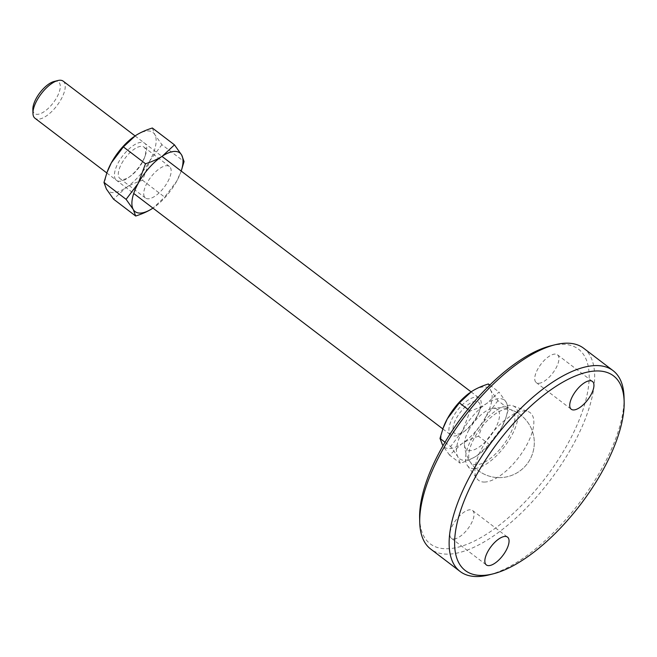 <?xml version="1.0" encoding="UTF-8"?>
<svg xmlns="http://www.w3.org/2000/svg" width="657" height="657" viewBox="0 0 657 657"><rect width="100%" height="100%" fill="white"/><g stroke="black" fill="none" stroke-linecap="round" stroke-linejoin="round"><path stroke-width="0.49" stroke-dasharray="3.29 2.46" d="M63.212 81.172A23.307 9.847 -52.7 0 1 61.265 99.01A23.307 9.847 -52.7 0 1 34.969 118.244M54.088 81.484A19.809 8.369 -52.7 0 1 56.921 97.195A19.809 8.369 -52.7 0 1 41.892 113.004A19.809 8.369 -52.7 0 1 32.85 109.366M477.228 415.865A23.307 9.847 -52.7 0 1 463.062 432.314A23.307 9.847 -52.7 0 1 450.932 435.098A23.307 9.847 -52.7 0 1 452.887 417.261A23.307 9.847 -52.7 0 1 479.175 398.027A23.307 9.847 -52.7 0 1 479.709 410.453A23.307 9.847 -52.7 0 1 477.228 415.865M468.753 430.22A25.336 10.709 -52.7 0 1 491.978 408.523A25.336 10.709 -52.7 0 1 495.222 428.701A25.336 10.709 -52.7 0 1 476.218 448.813A25.336 10.709 -52.7 0 1 464.45 444.658A25.336 10.709 -52.7 0 1 468.753 430.22M476.842 417.146A19.628 8.295 -52.7 0 1 464.901 430.992A19.628 8.295 -52.7 0 1 453.888 432.478A19.628 8.295 -52.7 0 1 456.336 418.32A19.628 8.295 -52.7 0 1 473.984 401.591A19.628 8.295 -52.7 0 1 478.928 412.588A19.628 8.295 -52.7 0 1 476.842 417.146M444.994 442.251L450.636 446.546L457.806 456.705L460.212 463.234C466.996 461.074 472.621 458.529 477.072 455.597L489.186 444.337L501.258 428.356L505.512 418.903L508.584 408.753L506.177 402.224L499.016 392.073L486.903 403.332C482.443 406.264 476.826 408.81 470.042 410.97L462.717 430.565L450.636 446.546M467.866 409.311L470.042 410.97M488.365 383.959L490.771 390.496L497.94 400.647L508.584 408.753M489.802 385.051L499.016 392.073M497.94 400.647L485.86 416.628L478.534 436.223L489.186 444.337M478.534 436.223C471.751 438.383 466.133 440.929 461.674 443.861L449.56 455.12L460.212 463.234M449.56 455.12L442.917 445.84M469.771 392.779A36.899 15.596 -52.7 0 1 471.504 391.597A36.899 15.596 -52.7 0 1 490.771 390.496A36.899 15.596 -52.7 0 1 485.86 416.628A36.899 15.596 -52.7 0 1 461.674 443.861A36.899 15.596 -52.7 0 1 442.399 444.97A36.899 15.596 -52.7 0 1 443.385 427.403M462.717 430.565A36.899 15.596 -52.7 0 1 486.903 403.332A36.899 15.596 -52.7 0 1 506.177 402.224A36.899 15.596 -52.7 0 1 505.192 419.79A36.899 15.596 -52.7 0 1 501.258 428.356A36.899 15.596 -52.7 0 1 478.822 454.398A36.899 15.596 -52.7 0 1 477.072 455.597A36.899 15.596 -52.7 0 1 457.806 456.705A36.899 15.596 -52.7 0 1 462.717 430.565M476.604 464.778A33.343 14.093 -52.7 0 1 470.157 461.912A33.343 14.093 -52.7 0 1 478.616 431.082A33.343 14.093 -52.7 0 1 506.974 409.081A33.343 14.093 -52.7 0 1 510.136 409.434A33.343 14.093 -52.7 0 1 507.606 438.712A33.343 14.093 -52.7 0 1 476.604 464.778M485.022 482.041A42.524 17.977 -52.7 0 1 477.039 478.739A42.524 17.977 -52.7 0 1 487.313 439.459A42.524 17.977 -52.7 0 1 523.752 411.011A42.524 17.977 -52.7 0 1 528.179 411.602A42.524 17.977 -52.7 0 1 524.319 449.207A42.524 17.977 -52.7 0 1 485.022 482.041M474.543 468.556A37.868 16.006 -52.7 0 1 467.439 465.608A37.868 16.006 -52.7 0 1 476.588 430.639A37.868 16.006 -52.7 0 1 509.035 405.303A37.868 16.006 -52.7 0 1 512.977 405.829A37.868 16.006 -52.7 0 1 509.528 439.311A37.868 16.006 -52.7 0 1 474.543 468.556M583.679 348.251A126.226 53.348 -52.7 0 1 562.203 463.144A126.226 53.348 -52.7 0 1 449.717 554.081A126.226 53.348 -52.7 0 1 430.705 549.071M550.788 345.82A122.342 51.706 -52.7 0 1 560.092 344.35A122.342 51.706 -52.7 0 1 568.297 442.859A122.342 51.706 -52.7 0 1 448.682 548.702A122.342 51.706 -52.7 0 1 419.626 518.012M453.987 538.97A17.476 7.383 127.3 0 0 469.566 526.38A17.476 7.383 127.3 0 0 472.539 510.473A17.476 7.383 127.3 0 0 469.903 509.775A17.476 7.383 127.3 0 0 454.332 522.364A17.476 7.383 127.3 0 0 451.359 538.28A17.476 7.383 127.3 0 0 453.987 538.97M538.871 383.277A17.476 7.383 127.3 0 0 554.451 370.688A17.476 7.383 127.3 0 0 557.423 354.772A17.476 7.383 127.3 0 0 554.787 354.082A17.476 7.383 127.3 0 0 539.216 366.672A17.476 7.383 127.3 0 0 536.243 382.579A17.476 7.383 127.3 0 0 538.871 383.277M624.043 397.304A126.226 53.348 -52.7 0 1 579.022 503.377A126.226 53.348 -52.7 0 1 488.718 574.957M167.806 181.66A19.809 8.369 127.3 0 0 169.457 166.5A19.809 8.369 127.3 0 0 147.111 182.851A19.809 8.369 127.3 0 0 145.452 198.012A19.809 8.369 127.3 0 0 167.806 181.66M121.685 163.478A19.809 8.369 -52.7 0 1 144.031 147.127A19.809 8.369 -52.7 0 1 144.483 157.688A19.809 8.369 -52.7 0 1 142.38 162.295A19.809 8.369 -52.7 0 1 130.332 176.273A19.809 8.369 -52.7 0 1 120.026 178.638A19.809 8.369 -52.7 0 1 121.685 163.478M142.75 161.08A23.307 9.847 127.3 0 0 145.23 155.668A23.307 9.847 127.3 0 0 139.366 142.61A23.307 9.847 127.3 0 0 118.4 162.476A23.307 9.847 127.3 0 0 115.492 179.287A23.307 9.847 127.3 0 0 128.575 177.53A23.307 9.847 127.3 0 0 142.75 161.08M152.35 128.008L154.765 134.537L161.926 144.688L184.059 161.548M161.926 144.688L149.853 160.669L142.528 180.273C135.744 182.432 130.119 184.978 125.659 187.91L113.554 199.17M142.528 180.273L164.652 197.125L176.733 181.151L181.217 171.058M181.192 171.042A36.899 15.596 127.3 0 1 180.659 172.577A36.899 15.596 127.3 0 1 176.733 181.151A36.899 15.596 127.3 0 1 154.296 207.193A36.899 15.596 127.3 0 1 152.95 208.113L164.652 197.125M107.378 171.452A36.899 15.596 127.3 0 0 106.393 189.019A36.899 15.596 127.3 0 0 125.659 187.91A36.899 15.596 127.3 0 0 149.853 160.669A36.899 15.596 127.3 0 0 154.765 134.537A36.899 15.596 127.3 0 0 135.49 135.646A36.899 15.596 127.3 0 0 133.765 136.82M106.82 172.972L133.716 193.462M442.834 428.931L450.932 435.098M464.45 444.658A34.952 34.952 0 0 0 530.035 459.415A34.952 34.952 0 0 0 491.978 408.523M464.901 430.992L463.062 432.314M478.928 412.588L479.709 410.453M505.192 419.79L505.512 418.903M135.079 135.917L161.959 156.391M471.094 391.868L479.175 398.027M470.157 461.912A34.952 34.952 0 0 0 534.018 447.154A34.952 34.952 0 0 0 510.136 409.434M467.439 465.608L477.039 478.739M472.539 510.473L507.541 537.13M557.423 354.772L592.425 381.438M536.243 382.579L571.245 409.245M451.359 538.28L486.352 564.938M512.977 405.829L528.179 411.602M169.457 166.5L144.031 147.127M144.483 157.688L145.23 155.668M130.332 176.273L128.575 177.53M180.659 172.577L180.987 171.691M145.452 198.012L120.026 178.638"/><path stroke-width="0.99" d="M106.82 172.972L34.969 118.244A23.307 9.847 -52.7 0 1 32.949 113.324A23.307 9.847 -52.7 0 1 36.923 100.406A23.307 9.847 -52.7 0 1 57.931 80.524A23.307 9.847 -52.7 0 1 63.212 81.172L135.079 135.917M32.949 113.324L32.85 109.366A19.809 8.369 -52.7 0 1 36.225 98.386A19.809 8.369 -52.7 0 1 54.088 81.484L57.931 80.524M442.917 445.84L439.993 438.441L443.064 428.29L447.31 418.838L459.391 402.856L467.866 409.311M439.993 438.441L444.994 442.251M459.391 402.856L471.504 391.597C475.955 388.665 481.581 386.119 488.365 383.959L489.802 385.051M443.064 428.29L443.385 427.403A36.899 15.596 -52.7 0 1 447.31 418.838A36.899 15.596 -52.7 0 1 469.755 392.796A36.899 15.596 -52.7 0 1 469.771 392.779M492.988 573.889L488.718 574.957A126.226 53.348 -52.7 0 1 479.117 576.476A126.226 53.348 -52.7 0 1 460.105 571.467L430.705 549.071A126.226 53.348 -52.7 0 1 419.741 522.414A126.226 53.348 -52.7 0 1 464.754 416.333A126.226 53.348 -52.7 0 1 555.066 344.761A126.226 53.348 -52.7 0 1 564.667 343.241A126.226 53.348 -52.7 0 1 583.679 348.251L613.08 370.647A126.226 53.348 -52.7 0 1 624.043 397.304L624.15 401.706A122.342 51.706 -52.7 0 1 580.517 504.519A122.342 51.706 -52.7 0 1 492.988 573.889A122.342 51.706 -52.7 0 1 483.683 575.36A122.342 51.706 -52.7 0 1 475.479 476.851A122.342 51.706 -52.7 0 1 595.094 371.016A122.342 51.706 -52.7 0 1 624.15 401.706M419.741 522.414L419.626 518.012A122.342 51.706 -52.7 0 1 463.259 415.199A122.342 51.706 -52.7 0 1 550.788 345.82L555.066 344.761M460.105 571.467A126.226 53.348 -52.7 0 1 481.581 456.566A126.226 53.348 -52.7 0 1 594.068 365.637A126.226 53.348 -52.7 0 1 613.08 370.647M504.904 536.441A17.476 7.383 -52.7 0 1 507.541 537.13A17.476 7.383 -52.7 0 1 504.568 553.038A17.476 7.383 -52.7 0 1 488.989 565.628A17.476 7.383 -52.7 0 1 486.352 564.938A17.476 7.383 -52.7 0 1 489.334 549.03A17.476 7.383 -52.7 0 1 504.904 536.441M589.789 380.748A17.476 7.383 -52.7 0 1 592.425 381.438A17.476 7.383 -52.7 0 1 589.452 397.345A17.476 7.383 -52.7 0 1 573.873 409.935A17.476 7.383 -52.7 0 1 571.245 409.245A17.476 7.383 -52.7 0 1 574.218 393.338A17.476 7.383 -52.7 0 1 589.789 380.748M135.679 216.022L113.554 199.17L106.393 189.019L103.978 182.482L107.05 172.339L111.304 162.887L123.376 146.905L135.49 135.646C139.949 132.714 145.567 130.168 152.35 128.008L174.483 144.86L162.369 156.12C157.91 159.051 152.293 161.597 145.509 163.757L138.184 183.36L126.111 199.342L133.272 209.493L135.679 216.022C142.462 213.862 148.088 211.316 152.547 208.384L152.95 208.113A36.899 15.596 127.3 0 1 152.547 208.384A36.899 15.596 127.3 0 1 133.272 209.493A36.899 15.596 127.3 0 1 138.184 183.36A36.899 15.596 127.3 0 1 162.369 156.12A36.899 15.596 127.3 0 1 181.644 155.011L174.483 144.86M181.217 171.058L184.059 161.548L181.644 155.011A36.899 15.596 127.3 0 1 181.192 171.042M103.978 182.482L126.111 199.342M123.376 146.905L145.509 163.757M133.741 136.837L133.782 136.804A36.899 15.596 127.3 0 0 133.741 136.837A36.899 15.596 127.3 0 0 111.304 162.887A36.899 15.596 127.3 0 0 107.378 171.452L107.05 172.339M133.716 193.462L442.834 428.931M161.959 156.391L471.094 391.868"/></g></svg>
